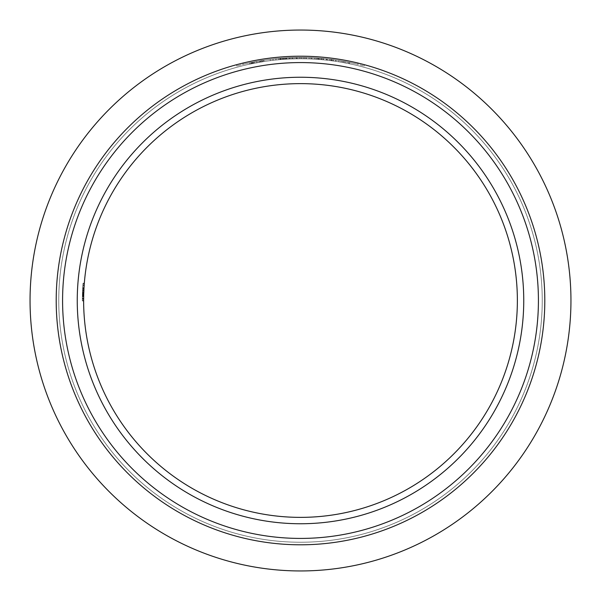 <?xml version="1.0" encoding="UTF-8"?>
<svg xmlns="http://www.w3.org/2000/svg" width="601" height="601" viewBox="0 0 601 601"><rect width="100%" height="100%" fill="white"/><g stroke="black" fill="none" stroke-linecap="round" stroke-linejoin="round"><path stroke-width="0.45" stroke-dasharray="3 2.25" d="M77.251 300.5A223.249 223.249 0 0 0 300.5 523.749A223.249 223.249 0 0 0 523.749 300.5A223.249 223.249 0 0 0 300.5 77.251A223.249 223.249 0 0 0 77.251 300.5M517.371 300.5A216.871 216.871 0 0 1 300.5 517.371A216.871 216.871 0 0 1 83.629 300.5L84.32 283.191L83.629 300.5A216.871 216.871 0 0 1 83.637 298.772L84.32 283.191L83.629 300.5A216.871 216.871 0 0 1 84.29 283.627L84.163 285.355A216.871 216.871 0 0 0 83.629 300.5L84.32 283.191L83.629 300.5A216.871 216.871 0 0 1 84.32 283.191L83.667 296.609A216.871 216.871 0 0 0 83.629 300.5A216.871 216.871 0 0 1 83.637 298.772L84.32 283.191L83.629 300.5A216.871 216.871 0 0 1 83.637 298.772L84.32 283.191L83.629 300.5A216.871 216.871 0 0 1 84.32 283.191L83.667 296.609A216.871 216.871 0 0 0 83.629 300.5L84.163 285.355A216.871 216.871 0 0 1 84.29 283.627L83.629 300.5A216.871 216.871 0 0 1 83.719 294.205L83.862 290.388A216.871 216.871 0 0 1 83.982 288.164A216.871 216.871 0 0 0 83.629 300.5A216.871 216.871 0 0 1 83.719 294.205L83.862 290.388A216.871 216.871 0 0 1 83.982 288.164A216.871 216.871 0 0 0 83.629 300.5A216.871 216.871 0 0 1 83.982 288.164A216.871 216.871 0 0 0 83.862 290.448L83.629 300.5A216.871 216.871 0 0 1 83.734 293.821L83.87 290.313A216.871 216.871 0 0 1 83.982 288.164A216.871 216.871 0 0 0 83.629 300.5A216.871 216.871 0 0 1 84.32 283.191A216.871 216.871 0 0 0 83.855 290.553A216.871 216.871 0 0 1 84.29 283.627A216.871 216.871 0 0 0 83.629 300.5A216.871 216.871 0 0 1 84.32 283.191A216.871 216.871 0 0 0 83.629 300.5L83.719 294.317L83.629 300.5A216.871 216.871 0 0 1 83.787 292.281A216.871 216.871 0 0 1 83.855 290.546L82.577 290.553A218.148 218.148 0 0 1 83.043 283.191L84.32 283.191L83.043 283.191A218.148 218.148 0 0 0 82.352 300.5L83.629 300.5A216.871 216.871 0 0 1 300.5 83.629A216.871 216.871 0 0 1 517.371 300.5M62.579 300.5A237.921 237.921 0 0 1 300.5 62.579A237.921 237.921 0 0 1 538.421 300.5A237.921 237.921 0 0 1 300.5 538.421A237.921 237.921 0 0 1 62.579 300.5M544.799 300.5A244.299 244.299 0 0 0 300.5 56.201A244.299 244.299 0 0 0 56.201 300.5A244.299 244.299 0 0 0 300.5 544.799A244.299 244.299 0 0 0 544.799 300.5A244.299 244.299 0 0 0 300.5 56.201A244.299 244.299 0 0 0 56.201 300.5A244.299 244.299 0 0 0 300.5 544.799A244.299 244.299 0 0 0 544.799 300.5A244.299 244.299 0 0 0 300.5 56.201A244.299 244.299 0 0 0 56.201 300.5A244.299 244.299 0 0 0 300.5 544.799A244.299 244.299 0 0 0 544.799 300.5M58.755 300.5A241.745 241.745 0 0 0 300.5 542.245A241.745 241.745 0 0 0 542.245 300.5A241.745 241.745 0 0 0 300.5 58.755A241.745 241.745 0 0 0 58.755 300.5A241.745 241.745 0 0 0 300.5 542.245A241.745 241.745 0 0 0 542.245 300.5A241.745 241.745 0 0 0 300.5 58.755A241.745 241.745 0 0 0 58.755 300.5A241.745 241.745 0 0 0 300.5 542.245A241.745 241.745 0 0 0 542.245 300.5A241.745 241.745 0 0 0 300.5 58.755A241.745 241.745 0 0 0 58.755 300.5A241.745 241.745 0 0 0 300.5 542.245A241.745 241.745 0 0 0 542.245 300.5A241.745 241.745 0 0 0 300.5 58.755A241.745 241.745 0 0 0 58.755 300.5M364.289 64.675L364.289 65.997L364.289 64.675L357.911 63.045A244.299 244.299 0 0 0 243.089 63.045L236.711 64.675L243.089 63.045L243.089 64.352A243.022 243.022 0 0 1 357.911 64.352L364.289 65.997L357.911 64.352L357.911 63.045A244.299 244.299 0 0 0 243.089 63.045L243.089 64.352L236.711 65.997L243.089 64.352A243.022 243.022 0 0 1 357.911 64.352L357.911 63.045M570.95 300.5A270.45 270.45 0 0 0 300.5 30.05A270.45 270.45 0 0 0 30.05 300.5A270.45 270.45 0 0 0 300.5 570.95A270.45 270.45 0 0 0 570.95 300.5M82.375 297.315L82.713 287.954L82.36 299.2L82.713 287.954L83.99 287.954L83.704 294.7A216.871 216.871 0 0 0 83.629 300.5A216.871 216.871 0 0 1 83.674 296.038L83.704 294.7A216.871 216.871 0 0 0 83.629 300.5A216.871 216.871 0 0 1 83.674 296.038L83.734 293.814A216.871 216.871 0 0 0 83.629 300.5L83.637 298.366A216.871 216.871 0 0 0 83.629 300.5A216.871 216.871 0 0 1 83.682 295.7L83.719 294.227A216.871 216.871 0 0 0 83.629 300.5A216.871 216.871 0 0 1 83.689 295.309L83.757 293.145A216.871 216.871 0 0 0 83.704 294.873A216.871 216.871 0 0 1 83.757 293.145A216.871 216.871 0 0 0 83.704 294.873A216.871 216.871 0 0 1 83.757 293.145L82.48 293.145L83.757 293.145L82.48 293.145L82.63 289.464L83.907 289.464L83.637 298.366A216.871 216.871 0 0 0 83.629 300.5L82.352 300.5A218.148 218.148 0 0 1 83.006 283.627L84.29 283.627L83.006 283.627A218.148 218.148 0 0 0 82.878 285.355L84.163 285.355L82.878 285.355A218.148 218.148 0 0 0 82.585 290.546A218.148 218.148 0 0 0 82.51 292.281L83.787 292.281L82.51 292.281A218.148 218.148 0 0 0 82.352 300.5L83.629 300.5L82.352 300.5A218.148 218.148 0 0 1 83.043 283.191L84.32 283.191L83.043 283.191A218.148 218.148 0 0 0 82.352 300.5L83.629 300.5L82.352 300.5A218.148 218.148 0 0 1 82.367 298.366L83.637 298.366L82.367 298.366L82.352 300.718L83.629 300.718L82.352 300.718L82.442 294.37L83.719 294.37L83.637 299.2L84.193 284.919L83.637 299.2L84.193 284.919L83.637 299.2L84.193 284.919L83.637 299.2L84.193 284.919L83.637 299.2L82.36 299.2L82.39 296.609L83.667 296.609L82.39 296.609L82.375 297.315L83.652 297.315M83.712 294.655L82.435 294.655L83.712 294.655L83.87 290.381L82.585 290.388L82.713 287.954L83.99 287.954L83.719 294.37L82.442 294.362L82.577 290.621L83.855 290.621L83.907 289.464L82.63 289.464L82.442 294.317L83.719 294.302L82.442 294.317L82.36 299.2L83.637 299.2L82.36 299.2L82.442 294.362L83.719 294.362M306.457 57.553L300.846 57.478A243.022 243.022 0 0 1 308.982 57.628A243.022 243.022 0 0 0 306.457 57.553L306.457 58.83A241.745 241.745 0 0 1 308.982 58.906L308.982 57.628A243.022 243.022 0 0 1 310.191 57.673A243.022 243.022 0 0 0 308.982 57.628L308.982 58.906A241.745 241.745 0 0 1 310.191 58.951L310.191 57.673L310.191 58.951A241.745 241.745 0 0 0 308.982 58.906L308.982 57.628L308.982 58.906A241.745 241.745 0 0 0 306.555 58.83L306.555 57.553A243.022 243.022 0 0 0 303.573 57.501L306.555 57.553L306.555 58.83A241.745 241.745 0 0 0 300.846 58.755L300.846 57.478L300.846 58.755L306.457 58.83M283.364 58.079L280.937 58.267A243.022 243.022 0 0 1 283.364 58.079L283.364 59.364A241.745 241.745 0 0 0 280.937 59.544L280.937 58.267M288.728 57.764L282.673 58.132A243.022 243.022 0 0 0 280.246 58.32L289.419 57.734L286.925 57.854L288.728 57.764L288.728 59.041L286.925 59.138L286.925 57.854M339.362 60.603L341.09 60.889L339.362 60.603L339.362 61.895L341.09 62.188L341.09 60.889M311.987 57.749L311.491 57.726A243.022 243.022 0 0 1 314.225 57.869L319.146 58.192A243.022 243.022 0 0 1 321.881 58.417L321.347 58.372A243.022 243.022 0 0 0 318.613 58.154L314.721 57.891A243.022 243.022 0 0 0 311.987 57.749L311.987 59.026A241.745 241.745 0 0 1 314.721 59.168L314.721 57.891M293.145 57.591L294.873 57.546L293.145 57.591L293.145 58.868L294.873 58.815L294.873 57.546M275.904 58.725L270.292 59.364A243.022 243.022 0 0 1 278.428 58.485A243.022 243.022 0 0 0 275.904 58.725L275.904 60.01A241.745 241.745 0 0 1 278.428 59.762L278.428 58.485A243.022 243.022 0 0 1 279.645 58.372A243.022 243.022 0 0 0 278.428 58.485L278.428 59.762A241.745 241.745 0 0 1 279.645 59.657L279.645 58.372L279.645 59.657A241.745 241.745 0 0 0 278.428 59.762L278.428 58.485L278.428 59.762A241.745 241.745 0 0 0 276.009 59.995L276.009 58.718A243.022 243.022 0 0 0 273.019 59.033L276.009 58.718L276.009 59.995A241.745 241.745 0 0 0 270.292 60.648L270.292 59.364L270.292 60.648L275.904 60.01M261.983 60.551L249.873 62.812L263.892 60.25L261.983 60.551L261.983 61.843L263.892 61.542L263.892 60.25M283.447 58.079L280.682 58.289A243.022 243.022 0 0 1 289.682 57.719A243.022 243.022 0 0 0 285.137 57.966L281.028 58.259A243.022 243.022 0 0 1 283.447 58.079L283.447 59.356A241.745 241.745 0 0 0 281.028 59.537L281.028 58.259M301.867 57.478L296.263 57.516A243.022 243.022 0 0 1 301.972 57.486A243.022 243.022 0 0 1 304.391 57.508A243.022 243.022 0 0 0 301.867 57.478L301.867 58.755A241.745 241.745 0 0 1 304.391 58.785L304.391 57.508A243.022 243.022 0 0 1 305.608 57.531A243.022 243.022 0 0 0 304.391 57.508L304.391 58.785A241.745 241.745 0 0 1 305.608 58.808L305.608 57.531L305.608 58.808A241.745 241.745 0 0 0 304.391 58.785L304.391 57.508L304.391 58.785A241.745 241.745 0 0 0 301.972 58.755L301.972 57.486A243.022 243.022 0 0 0 298.982 57.486L301.972 57.486L301.972 58.755A241.745 241.745 0 0 0 296.263 58.793L296.263 57.516L296.263 58.793L301.867 58.755M329.664 59.236L326.899 58.913A243.022 243.022 0 0 1 335.899 60.07A243.022 243.022 0 0 0 331.354 59.446L327.245 58.951A243.022 243.022 0 0 1 329.664 59.236L329.664 60.521A241.745 241.745 0 0 0 327.245 60.235L327.245 58.951M347.198 62.008L342.645 61.159L351.825 62.962L347.198 62.008L347.198 63.308L351.825 64.262L351.825 62.962M295.181 57.538L299.809 57.478L295.181 57.538L295.181 58.815L299.809 58.755L299.809 57.478M317.26 58.057A243.022 243.022 0 0 1 320.183 58.274L323.045 58.522A243.022 243.022 0 0 1 326.26 58.845A243.022 243.022 0 0 0 323.436 58.56L317.26 58.057L317.26 59.334L317.26 58.057M323.045 59.807L320.183 59.559A241.745 241.745 0 0 0 317.26 59.334L323.436 59.845A241.745 241.745 0 0 1 326.26 60.13L326.26 58.845A243.022 243.022 0 0 0 320.183 58.274A243.022 243.022 0 0 1 326.26 58.845L326.26 60.13A241.745 241.745 0 0 0 323.045 59.807L323.045 58.522M82.592 290.253L83.87 290.253M82.577 290.621L82.48 293.145L83.757 293.145L82.48 293.145A218.148 218.148 0 0 0 82.427 294.873L83.704 294.873L84.02 287.548A216.871 216.871 0 0 0 83.704 294.873L84.02 287.548A216.871 216.871 0 0 0 83.704 294.873L82.427 294.873A218.148 218.148 0 0 0 82.39 296.609L83.043 283.191L84.32 283.191L83.043 283.191L82.517 292.071L83.794 292.071L82.517 292.071L83.043 283.191L82.352 300.936L83.629 300.936L82.352 300.936L82.397 296.173L83.674 296.173L82.397 296.173L82.36 299.2L83.637 299.2L82.36 299.2L82.427 294.918L83.704 294.918M83.99 287.954L82.713 287.954L83.99 287.954L82.713 287.954L83.99 287.954L82.713 287.954L82.442 294.205A218.148 218.148 0 0 0 82.352 300.5A218.148 218.148 0 0 1 82.705 288.164A218.148 218.148 0 0 0 82.585 290.388L82.585 290.448A218.148 218.148 0 0 1 82.705 288.164A218.148 218.148 0 0 0 82.352 300.5A218.148 218.148 0 0 1 82.442 294.227L82.412 295.309A218.148 218.148 0 0 0 82.352 300.5A218.148 218.148 0 0 1 82.457 293.814L82.405 295.7A218.148 218.148 0 0 0 82.352 300.5A218.148 218.148 0 0 1 82.367 298.366L82.457 293.821A218.148 218.148 0 0 0 82.352 300.5A218.148 218.148 0 0 1 82.705 288.164A218.148 218.148 0 0 0 82.592 290.313L82.577 290.553M82.442 294.362L82.397 296.038A218.148 218.148 0 0 0 82.352 300.5L83.629 300.5L82.352 300.5A218.148 218.148 0 0 1 82.435 294.7L82.525 291.891L83.802 291.891L82.525 291.891L82.63 289.464L83.907 289.464L82.63 289.464L83.907 289.464L82.63 289.464L82.442 294.317L83.719 294.302L82.442 294.317L82.36 299.2L82.397 296.308L83.667 296.308L82.397 296.308L82.517 292.063L83.794 292.063L82.517 292.063L83.006 283.627L84.29 283.627L83.006 283.627A218.148 218.148 0 0 0 82.878 285.355L84.163 285.355L82.878 285.355L82.615 289.795L83.892 289.795M82.713 287.954L82.442 294.205A218.148 218.148 0 0 0 82.352 300.5A218.148 218.148 0 0 1 82.705 288.164L83.982 288.164L82.705 288.164A218.148 218.148 0 0 0 82.585 290.388M82.592 290.313L83.87 290.313M82.683 288.578L83.96 288.578M82.562 290.929L83.839 290.929M82.352 300.718L83.629 300.718M82.585 290.448L83.862 290.448M82.495 292.732L83.772 292.732L82.495 292.732L82.397 296.038A218.148 218.148 0 0 0 82.352 300.5L83.629 300.5L82.352 300.5A218.148 218.148 0 0 1 82.435 294.7L82.63 289.464L83.907 289.464L82.63 289.464L82.495 292.732M82.615 289.795L82.427 294.986L83.697 294.986M82.427 294.986L82.352 300.936L82.517 292.071L83.794 292.071L82.517 292.071L83.043 283.191L84.32 283.191L83.043 283.191A218.148 218.148 0 0 0 82.427 294.873L83.704 294.873L82.427 294.873A218.148 218.148 0 0 1 82.743 287.548L84.02 287.548L82.743 287.548L82.427 294.873L83.704 294.873L82.427 294.873A218.148 218.148 0 0 1 82.48 293.145L83.757 293.145M82.427 294.918L82.555 291.2L83.832 291.2M82.555 291.2L82.908 284.919L84.193 284.919L82.908 284.919L82.517 292.063L82.36 299.2L83.637 299.2L82.36 299.2L82.517 292.063L83.794 292.063L82.517 292.063L82.908 284.919L82.36 299.2L82.397 296.308L83.667 296.308L82.397 296.308L82.517 292.063L82.908 284.919L84.193 284.919L82.908 284.919L82.668 288.818L83.945 288.818L82.668 288.818L83.043 283.191L84.32 283.191L83.043 283.191L82.698 288.21L83.975 288.21L82.698 288.21L82.442 294.265L82.36 298.772L83.637 298.772L82.36 298.772A218.148 218.148 0 0 0 82.352 300.5L83.629 300.5L82.352 300.5A218.148 218.148 0 0 1 82.39 296.609L83.667 296.609L82.39 296.609A218.148 218.148 0 0 0 82.352 300.5L83.629 300.5L82.352 300.5L82.465 293.513L83.742 293.513L82.465 293.513L82.69 288.345L83.967 288.345L82.69 288.345L82.908 284.919L82.668 288.818L83.945 288.818L82.668 288.818L83.043 283.191L82.36 298.772L83.637 298.772L82.36 298.772A218.148 218.148 0 0 0 82.352 300.5L83.629 300.5L82.352 300.5L82.908 284.919L84.193 284.919L82.908 284.919L82.517 292.063L82.36 299.2L83.637 299.2M82.352 300.936L82.517 292.071L82.352 300.936L83.629 300.936L82.352 300.936L82.517 292.071L82.352 300.936L82.517 292.071L83.794 292.071L82.517 292.071L83.043 283.191L84.32 283.191L83.043 283.191A218.148 218.148 0 0 0 82.427 294.873L83.704 294.873L82.427 294.873A218.148 218.148 0 0 0 82.39 296.609L83.667 296.609L82.39 296.609L83.043 283.191L84.32 283.191L83.043 283.191L82.517 292.071L82.352 300.936L83.629 300.936M82.39 296.609L83.667 296.609L82.39 296.609A218.148 218.148 0 0 0 82.352 300.5L83.629 300.5L82.352 300.5A218.148 218.148 0 0 1 82.39 296.609L83.667 296.609M82.427 294.873L83.704 294.873L82.427 294.873A218.148 218.148 0 0 1 82.743 287.548L82.427 294.873L83.704 294.873L82.427 294.873A218.148 218.148 0 0 1 82.48 293.145A218.148 218.148 0 0 0 82.427 294.873M82.878 285.355L84.163 285.355L82.878 285.355L83.006 283.627L84.29 283.627L83.006 283.627A218.148 218.148 0 0 0 82.352 300.5L83.629 300.5L82.352 300.5A218.148 218.148 0 0 1 82.878 285.355M82.698 288.21L82.36 298.772A218.148 218.148 0 0 0 82.352 300.5L82.908 284.919L82.668 288.818L83.945 288.818L82.668 288.818L83.043 283.191L82.698 288.21L83.975 288.21M82.36 298.772L83.637 298.772L82.36 298.772M82.352 300.5L83.629 300.5L82.352 300.5M82.465 293.513L83.742 293.513M82.69 288.345L83.967 288.345M83.043 283.191L82.517 292.071L83.794 292.071L82.517 292.071L83.043 283.191L84.32 283.191M82.908 284.919L82.517 292.063L82.908 284.919L84.193 284.919M82.517 292.063L83.794 292.063L82.517 292.063L82.36 299.2L82.517 292.063L83.794 292.063M236.711 64.675L236.711 65.997L236.711 64.675M263.892 61.542L249.873 64.112L263.614 61.587L263.614 60.295M263.614 61.587L261.983 61.843M261.465 61.926L254.554 63.158L256.905 62.714L256.905 61.422L254.554 61.858L261.465 60.633L256.905 61.422L256.905 62.714L261.465 61.926L261.465 60.633M252.976 63.473L252.976 62.173M251.361 63.804L251.361 62.496M250.174 64.052L250.174 62.744M251.811 63.706L251.811 62.406M249.873 64.112L249.873 62.812M252.292 63.608L259.362 62.279L256.845 62.729L256.837 61.43L252.292 62.309L256.845 61.43L256.845 62.729L252.292 63.608L252.292 62.309M260.864 62.023L260.864 60.731M262.427 61.768L262.427 60.476M253.382 63.39L253.382 62.091M259.362 62.279L259.362 60.986M260.443 62.098L260.443 60.799M254.554 63.158L254.554 61.858M273.019 60.318A241.745 241.745 0 0 1 276.009 59.995L273.019 60.318L273.019 59.033M276.009 59.995L276.009 58.718L276.009 59.995M281.028 59.537L285.137 59.244A241.745 241.745 0 0 1 289.682 58.996A241.745 241.745 0 0 0 280.682 59.567L287.083 59.123L285.317 59.229L285.317 57.951M285.317 59.229L283.447 59.356M285.46 59.221L285.46 57.944M289.509 59.003L289.509 57.726M285.137 59.244L285.137 57.966M289.682 58.996L289.682 57.719L289.682 58.996M280.682 59.567L280.682 58.289L280.682 59.567M287.083 59.123L287.083 57.846M294.873 58.815L291.447 58.921L291.447 57.643M291.447 58.921L293.145 58.868M292.664 58.883L292.664 57.606M298.982 58.755A241.745 241.745 0 0 1 301.972 58.755L298.982 58.755L298.982 57.486M301.972 58.755L301.972 57.486L301.972 58.755M314.721 59.168L318.613 59.431A241.745 241.745 0 0 1 321.347 59.657L321.881 59.702A241.745 241.745 0 0 0 319.146 59.476L314.225 59.146A241.745 241.745 0 0 0 311.491 59.003L315.307 59.206L315.307 57.929M315.307 59.206L311.987 59.026M316.667 59.296L316.667 58.019M318.613 59.431L318.613 58.154M321.347 59.657L321.347 58.372M318.042 59.394L318.042 58.109M321.881 59.702L321.881 58.417M319.146 59.476L319.146 58.192M316.682 59.296L316.682 58.019M314.225 59.146L314.225 57.869M311.491 59.003L311.491 57.726M327.245 60.235L331.354 60.731A241.745 241.745 0 0 1 335.899 61.362A241.745 241.745 0 0 0 326.899 60.198L333.3 60.986L331.534 60.754L331.534 59.469M331.534 60.754L329.664 60.521M331.669 60.769L331.669 59.484M335.726 61.332L335.726 60.047M331.354 60.731L331.354 59.446M335.899 61.362L335.899 60.07L335.899 61.362M326.899 60.198L326.899 58.913L326.899 60.198M333.3 60.986L333.3 59.702M341.09 62.188L337.664 61.625L337.664 60.333M337.664 61.625L339.362 61.895M338.881 61.82L338.881 60.528M351.825 64.262L342.645 62.459L343.757 62.654L343.757 61.362M343.757 62.654L347.198 63.308M347.25 63.315L345.072 62.895L349.399 63.751L347.25 63.315L347.265 62.023L349.399 62.451L345.072 61.602L347.25 62.016L347.25 63.315L347.25 62.016M342.645 62.459L342.645 61.159M349.399 63.751L349.399 62.451M348.73 63.616L348.73 62.309M345.072 62.895L345.072 61.602M280.937 59.544L284.957 59.251L284.942 57.974L284.957 59.251L283.364 59.364M281.974 59.461L281.974 58.184M286.925 59.138L280.246 59.604A241.745 241.745 0 0 1 282.673 59.409L288.728 59.041M289.419 59.011L289.419 57.734M284.739 59.266L284.739 57.989M280.246 59.604L280.246 58.32M282.673 59.409L282.673 58.132M284.874 59.259L284.874 57.981M287 59.131L287 57.854M283.71 59.334L283.71 58.057L283.71 59.334M286.309 59.168L286.309 57.891M299.809 58.755L290.636 58.958L291.74 58.913L291.74 57.636M291.74 58.913L295.181 58.815M295.241 58.808L293.055 58.868L297.382 58.77L295.241 58.808L295.249 57.531L297.382 57.501L293.055 57.591L295.241 57.538L295.241 58.808L295.241 57.538M290.636 58.958L290.636 57.681M297.382 58.77L297.382 57.501M296.721 58.785L296.721 57.508M293.055 58.868L293.055 57.591M303.573 58.77A241.745 241.745 0 0 1 306.555 58.83L303.573 58.77L303.573 57.501M306.555 58.83L306.555 57.553L306.555 58.83M320.183 59.559L320.183 58.274L320.183 59.559A241.745 241.745 0 0 1 326.26 60.13A241.745 241.745 0 0 0 320.183 59.559L320.183 58.274M323.436 59.845L323.436 58.56M82.457 293.821L83.734 293.821L82.457 293.814M82.405 295.7L83.682 295.7M82.442 294.227L83.719 294.227M82.412 295.309L83.689 295.309M82.442 294.205L83.719 294.205L82.442 294.205M82.435 294.7L83.704 294.7L82.435 294.7M82.397 296.038L83.674 296.038L82.397 296.038M82.442 294.265L83.719 294.265M286.549 59.153L286.549 57.876M284.679 59.274L284.679 57.996M332.766 60.919L332.766 59.627M330.896 60.671L330.896 59.386"/><path stroke-width="0.9" d="M523.749 300.5A223.249 223.249 0 0 1 300.5 523.749A223.249 223.249 0 0 1 77.251 300.5A223.249 223.249 0 0 1 300.5 77.251A223.249 223.249 0 0 1 523.749 300.5M83.629 300.5A216.871 216.871 0 0 0 300.5 517.371A216.871 216.871 0 0 0 517.371 300.5A216.871 216.871 0 0 0 300.5 83.629A216.871 216.871 0 0 0 83.629 300.5L83.629 300.5M538.421 300.5A237.921 237.921 0 0 0 300.5 62.579A237.921 237.921 0 0 0 62.579 300.5A237.921 237.921 0 0 0 300.5 538.421A237.921 237.921 0 0 0 538.421 300.5M56.201 300.5A244.299 244.299 0 0 1 300.5 56.201A244.299 244.299 0 0 1 544.799 300.5A244.299 244.299 0 0 1 300.5 544.799A244.299 244.299 0 0 1 56.201 300.5M357.911 63.045L364.289 64.675M570.95 300.5A270.45 270.45 0 0 0 300.5 30.05A270.45 270.45 0 0 0 30.05 300.5A270.45 270.45 0 0 0 300.5 570.95A270.45 270.45 0 0 0 570.95 300.5M83.637 299.2L83.712 294.655M83.757 293.145L83.855 290.621"/></g></svg>
